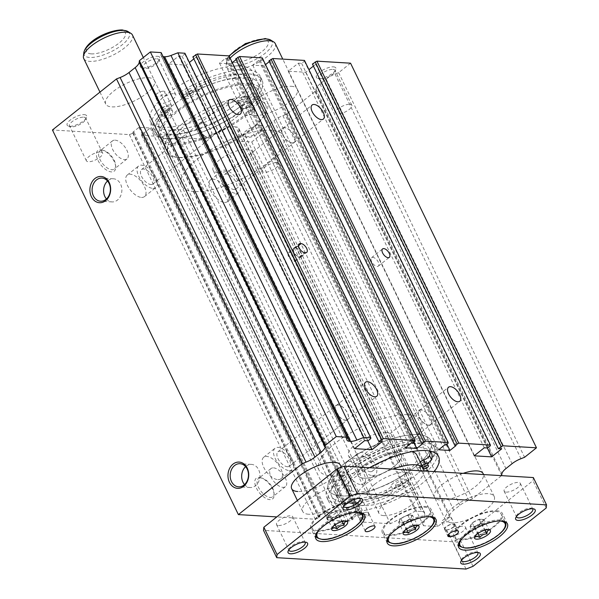 <?xml version="1.0" encoding="UTF-8"?>
<svg xmlns="http://www.w3.org/2000/svg" width="599" height="599" viewBox="0 0 599 599"><rect width="100%" height="100%" fill="white"/><g stroke="black" fill="none" stroke-linecap="round" stroke-linejoin="round"><path stroke-width="0.45" stroke-dasharray="3 2.25" d="M429.468 448.951A51.881 18.472 -25.8 0 0 417.855 443.552A51.881 18.472 -25.8 0 0 361.983 461.874A51.881 18.472 -25.8 0 0 336.039 494.108A51.881 18.472 -25.8 0 0 347.652 499.506A51.881 18.472 -25.8 0 0 385.891 490.416A6.14 2.186 -25.8 0 0 391.117 486.044A7.982 2.838 -25.8 0 1 395.991 481.311A7.982 2.838 -25.8 0 1 403.793 478.96A7.982 2.838 -25.8 0 1 404.303 479.02L408.106 480.75A60.185 21.429 -25.8 0 1 340.322 503.886A60.185 21.429 -25.8 0 1 326.852 497.619A60.185 21.429 -25.8 0 1 356.944 460.227A60.185 21.429 -25.8 0 1 421.763 438.97A60.185 21.429 -25.8 0 1 435.233 445.229A60.185 21.429 -25.8 0 1 426.009 466.494L427.933 470.47A60.185 21.429 -25.8 0 0 437.158 449.213A60.185 21.429 -25.8 0 0 423.688 442.953A60.185 21.429 -25.8 0 0 358.868 464.21A60.185 21.429 -25.8 0 0 328.784 501.603A60.185 21.429 -25.8 0 0 342.254 507.87A60.185 21.429 -25.8 0 0 410.03 484.733L406.227 483.004A7.982 2.838 -25.8 0 0 405.718 482.944A7.982 2.838 -25.8 0 0 397.916 485.295A7.982 2.838 -25.8 0 0 393.049 490.027A6.14 2.186 -25.8 0 1 387.823 494.4A51.881 18.472 -25.8 0 1 349.576 503.489A51.881 18.472 -25.8 0 1 337.971 498.091A51.881 18.472 -25.8 0 1 363.907 465.857A51.881 18.472 -25.8 0 1 419.779 447.535A51.881 18.472 -25.8 0 1 430.097 451.107A51.881 18.472 -25.8 0 0 429.468 448.951L431.392 452.934M402.61 485.422A3.384 1.205 -25.8 0 1 403.367 485.774A3.384 1.205 -25.8 0 1 401.674 487.871A3.384 1.205 -25.8 0 1 398.036 489.069A3.384 1.205 -25.8 0 1 397.279 488.717A3.384 1.205 -25.8 0 1 398.964 486.613A3.384 1.205 -25.8 0 1 402.61 485.422M400.686 481.439A3.384 1.205 -25.8 0 1 401.442 481.791A3.384 1.205 -25.8 0 1 399.75 483.895A3.384 1.205 -25.8 0 1 396.111 485.085A3.384 1.205 -25.8 0 1 395.347 484.733A3.384 1.205 -25.8 0 1 397.04 482.629A3.384 1.205 -25.8 0 1 400.686 481.439M423.583 468.995A3.384 1.205 -25.8 0 1 423.216 468.995A3.384 1.205 -25.8 0 1 422.46 468.643A3.384 1.205 -25.8 0 1 422.887 467.542M425.867 461.365A3.384 1.205 -25.8 0 1 426.623 461.717A3.384 1.205 -25.8 0 1 424.931 463.821A3.384 1.205 -25.8 0 1 421.292 465.011A3.384 1.205 -25.8 0 1 420.535 464.659A3.384 1.205 -25.8 0 1 422.22 462.563A3.384 1.205 -25.8 0 1 425.867 461.365M404.303 479.02L406.227 483.004M424.294 471.001L421.419 471.42A7.982 2.838 -25.8 0 1 418.319 470.642A7.982 2.838 -25.8 0 1 422.063 465.835M426.009 466.494L419.495 467.437A7.982 2.838 -25.8 0 1 416.395 466.666A7.982 2.838 -25.8 0 1 420.139 461.859M419.495 467.437L421.419 471.42M408.106 480.75L410.03 484.733M180.741 97.09L184.125 98.633A7.982 2.838 154.2 0 0 192.099 96.918A7.982 2.838 154.2 0 0 197.805 91.744A6.14 2.186 154.2 0 1 203.031 87.372A51.881 18.472 154.2 0 1 241.277 78.282A51.881 18.472 154.2 0 1 252.883 83.673A51.881 18.472 154.2 0 1 226.946 115.914A51.881 18.472 154.2 0 1 171.074 134.236A51.881 18.472 154.2 0 1 159.461 128.837A51.881 18.472 154.2 0 1 159.409 122.144A6.14 2.186 154.2 0 1 165.122 117.801A7.982 2.838 154.2 0 0 172.534 111.122A7.982 2.838 154.2 0 0 170.752 110.291A7.982 2.838 154.2 0 0 170.176 110.291L162.861 111.354A60.185 21.429 154.2 0 0 153.696 132.559A60.185 21.429 154.2 0 0 167.166 138.818A60.185 21.429 154.2 0 0 231.985 117.561A60.185 21.429 154.2 0 0 262.07 80.161A60.185 21.429 154.2 0 0 248.6 73.902A60.185 21.429 154.2 0 0 180.741 97.09L178.816 93.107L182.201 94.657A7.982 2.838 154.2 0 0 190.175 92.935A7.982 2.838 154.2 0 0 195.88 87.761A6.14 2.186 154.2 0 1 201.107 83.388A51.881 18.472 154.2 0 1 239.345 74.298A51.881 18.472 154.2 0 1 250.959 79.697A51.881 18.472 154.2 0 1 225.022 111.931A51.881 18.472 154.2 0 1 169.15 130.253A51.881 18.472 154.2 0 1 157.537 124.854A51.881 18.472 154.2 0 1 157.485 118.16A6.14 2.186 154.2 0 1 163.198 113.817A7.982 2.838 154.2 0 0 170.61 107.139A7.982 2.838 154.2 0 0 168.828 106.315A7.982 2.838 154.2 0 0 168.252 106.308L160.936 107.371A60.185 21.429 154.2 0 0 151.772 128.575A60.185 21.429 154.2 0 0 165.242 134.835A60.185 21.429 154.2 0 0 230.061 113.578A60.185 21.429 154.2 0 0 260.146 76.185A60.185 21.429 154.2 0 0 246.676 69.918A60.185 21.429 154.2 0 0 178.816 93.107M165.713 108.793A3.384 1.205 154.2 0 0 162.074 109.984A3.384 1.205 154.2 0 0 160.382 112.088A3.384 1.205 154.2 0 0 161.138 112.44A3.384 1.205 154.2 0 0 164.777 111.242A3.384 1.205 154.2 0 0 166.47 109.145A3.384 1.205 154.2 0 0 165.713 108.793M167.638 112.777A3.384 1.205 154.2 0 0 163.999 113.967A3.384 1.205 154.2 0 0 162.307 116.071A3.384 1.205 154.2 0 0 163.063 116.423A3.384 1.205 154.2 0 0 166.709 115.225A3.384 1.205 154.2 0 0 168.394 113.129A3.384 1.205 154.2 0 0 167.638 112.777M190.894 88.719A3.384 1.205 154.2 0 0 187.255 89.91A3.384 1.205 154.2 0 0 185.563 92.014A3.384 1.205 154.2 0 0 186.319 92.366A3.384 1.205 154.2 0 0 189.958 91.175A3.384 1.205 154.2 0 0 191.65 89.071A3.384 1.205 154.2 0 0 190.894 88.719M192.818 92.703A3.384 1.205 154.2 0 0 189.179 93.893A3.384 1.205 154.2 0 0 187.487 95.997A3.384 1.205 154.2 0 0 188.243 96.349A3.384 1.205 154.2 0 0 191.89 95.151A3.384 1.205 154.2 0 0 193.574 93.055A3.384 1.205 154.2 0 0 192.818 92.703M170.176 110.291L168.252 106.308M184.125 98.633L182.201 94.657M162.861 111.354L160.936 107.371M180.299 157.619A54.105 19.258 -25.8 0 1 168.192 151.996A54.105 19.258 -25.8 0 1 195.237 118.377A54.105 19.258 -25.8 0 1 253.504 99.269A54.105 19.258 -25.8 0 1 265.612 104.9A54.105 19.258 -25.8 0 1 238.559 138.519A54.105 19.258 -25.8 0 1 180.299 157.619M173.425 143.401A54.105 19.258 -25.8 0 1 161.318 137.77A54.105 19.258 -25.8 0 1 188.363 104.151A54.105 19.258 -25.8 0 1 246.623 85.051A54.105 19.258 -25.8 0 1 258.731 90.674A54.105 19.258 -25.8 0 1 231.686 124.293A54.105 19.258 -25.8 0 1 173.425 143.401M171.591 144.853A56.808 20.224 -25.8 0 1 158.885 138.946A56.808 20.224 -25.8 0 1 187.277 103.649A56.808 20.224 -25.8 0 1 248.458 83.59A56.808 20.224 -25.8 0 1 261.171 89.498A56.808 20.224 -25.8 0 1 232.771 124.794A56.808 20.224 -25.8 0 1 171.591 144.853M168.566 138.601A56.808 20.224 -25.8 0 1 155.852 132.686A56.808 20.224 -25.8 0 1 184.252 97.39A56.808 20.224 -25.8 0 1 245.433 77.331A56.808 20.224 -25.8 0 1 258.147 83.239A56.808 20.224 -25.8 0 1 229.746 118.535A56.808 20.224 -25.8 0 1 168.566 138.601M365.031 464.39A23.938 8.521 -25.8 0 1 386.849 453.533A23.938 8.521 -25.8 0 1 401.285 454.851A23.938 8.521 -25.8 0 1 394.427 466.157A23.938 8.521 -25.8 0 1 372.608 477.014A23.938 8.521 -25.8 0 1 358.172 475.688A23.938 8.521 -25.8 0 1 365.031 464.39M374.66 484.299A23.938 8.521 -25.8 0 1 396.478 473.442A23.938 8.521 -25.8 0 1 410.907 474.767A23.938 8.521 -25.8 0 1 404.055 486.066A23.938 8.521 -25.8 0 1 382.229 496.923A23.938 8.521 -25.8 0 1 367.801 495.605A23.938 8.521 -25.8 0 1 374.66 484.299M417.63 473.622A56.808 20.224 -25.8 0 1 365.854 499.386A56.808 20.224 -25.8 0 1 331.614 496.257A56.808 20.224 -25.8 0 1 347.877 469.436A56.808 20.224 -25.8 0 1 399.653 443.672A56.808 20.224 -25.8 0 1 433.901 446.809A56.808 20.224 -25.8 0 1 417.63 473.622M414.605 467.37A56.808 20.224 -25.8 0 1 362.829 493.134A56.808 20.224 -25.8 0 1 328.581 489.997A56.808 20.224 -25.8 0 1 344.852 463.177A56.808 20.224 -25.8 0 1 396.628 437.412A56.808 20.224 -25.8 0 1 430.876 440.55A56.808 20.224 -25.8 0 1 414.605 467.37M423.95 470.979A37.872 13.485 -25.8 0 1 412.606 486.583A37.872 13.485 -25.8 0 1 378.089 503.759A37.872 13.485 -25.8 0 1 355.259 501.67A37.872 13.485 -25.8 0 1 366.109 483.79A37.872 13.485 -25.8 0 1 392.742 469.107M416.852 455.045A37.872 13.485 -25.8 0 1 406.002 472.925A37.872 13.485 -25.8 0 1 371.485 490.102A37.872 13.485 -25.8 0 1 348.655 488.013A37.872 13.485 -25.8 0 1 359.505 470.133A37.872 13.485 -25.8 0 1 411.94 451.639M395.924 452.365A23.938 8.521 -25.8 0 1 401.285 454.851A23.938 8.521 -25.8 0 1 389.313 469.728A23.938 8.521 -25.8 0 1 363.533 478.182A23.938 8.521 -25.8 0 1 358.172 475.688A23.938 8.521 -25.8 0 1 370.145 460.818A23.938 8.521 -25.8 0 1 395.924 452.365M386.295 432.448A23.938 8.521 -25.8 0 1 391.656 434.941A23.938 8.521 -25.8 0 1 379.684 449.812A23.938 8.521 -25.8 0 1 353.904 458.265A23.938 8.521 -25.8 0 1 348.551 455.779A23.938 8.521 -25.8 0 1 360.516 440.901A23.938 8.521 -25.8 0 1 386.295 432.448M289.257 470.589A13.799 6.918 51.4 0 0 292.245 469.766A13.799 6.918 51.4 0 0 290.74 457.037A13.799 6.918 51.4 0 0 278.033 447.371A13.799 6.918 51.4 0 0 275.046 448.194A13.799 6.918 51.4 0 0 276.543 460.923A13.799 6.918 51.4 0 0 289.257 470.589M277.906 479.634A13.799 6.918 51.4 0 0 280.894 478.811A13.799 6.918 51.4 0 0 279.396 466.082A13.799 6.918 51.4 0 0 266.69 456.416A13.799 6.918 51.4 0 0 263.695 457.239A13.799 6.918 51.4 0 0 265.2 469.968A13.799 6.918 51.4 0 0 277.906 479.634M345.578 420.333A9.195 4.612 51.4 0 0 347.57 419.787A9.195 4.612 51.4 0 0 346.574 411.296A9.195 4.612 51.4 0 0 338.098 404.857A9.195 4.612 51.4 0 0 336.106 405.403A9.195 4.612 51.4 0 0 337.102 413.887A9.195 4.612 51.4 0 0 345.578 420.333M287.385 466.718A9.195 4.612 51.4 0 0 289.377 466.172A9.195 4.612 51.4 0 0 288.374 457.681A9.195 4.612 51.4 0 0 279.905 451.242A9.195 4.612 51.4 0 0 277.914 451.788A9.195 4.612 51.4 0 0 278.909 460.279A9.195 4.612 51.4 0 0 287.385 466.718M345.496 420.154A8.992 4.507 51.4 0 0 347.442 419.622A8.992 4.507 51.4 0 0 346.462 411.326A8.992 4.507 51.4 0 0 338.18 405.029A8.992 4.507 51.4 0 0 336.234 405.56A8.992 4.507 51.4 0 0 337.215 413.864A8.992 4.507 51.4 0 0 345.496 420.154M152.835 188.386A13.799 6.918 51.4 0 0 155.822 187.562A13.799 6.918 51.4 0 0 154.317 174.833A13.799 6.918 51.4 0 0 141.611 165.167A13.799 6.918 51.4 0 0 138.624 165.99A13.799 6.918 51.4 0 0 140.121 178.719A13.799 6.918 51.4 0 0 152.835 188.386M141.484 197.43A13.799 6.918 51.4 0 0 144.471 196.607A13.799 6.918 51.4 0 0 142.974 183.878A13.799 6.918 51.4 0 0 130.26 174.212A13.799 6.918 51.4 0 0 127.273 175.035A13.799 6.918 51.4 0 0 128.778 187.764A13.799 6.918 51.4 0 0 141.484 197.43M209.156 138.129A9.195 4.612 51.4 0 0 211.148 137.583A9.195 4.612 51.4 0 0 210.152 129.092A9.195 4.612 51.4 0 0 201.676 122.653A9.195 4.612 51.4 0 0 199.684 123.199A9.195 4.612 51.4 0 0 200.68 131.683A9.195 4.612 51.4 0 0 209.156 138.129M150.963 184.514A9.195 4.612 51.4 0 0 152.955 183.968A9.195 4.612 51.4 0 0 151.951 175.477A9.195 4.612 51.4 0 0 143.483 169.038A9.195 4.612 51.4 0 0 141.491 169.584A9.195 4.612 51.4 0 0 142.487 178.075A9.195 4.612 51.4 0 0 150.963 184.514M209.073 137.95A8.992 4.507 51.4 0 0 211.02 137.418A8.992 4.507 51.4 0 0 210.039 129.122A8.992 4.507 51.4 0 0 201.758 122.825A8.992 4.507 51.4 0 0 199.811 123.357A8.992 4.507 51.4 0 0 200.792 131.66A8.992 4.507 51.4 0 0 209.073 137.95M235.864 193.372A13.799 6.918 51.4 0 0 238.859 192.556A13.799 6.918 51.4 0 0 237.354 179.82A13.799 6.918 51.4 0 0 224.647 170.161A13.799 6.918 51.4 0 0 221.66 170.977A13.799 6.918 51.4 0 0 223.157 183.713A13.799 6.918 51.4 0 0 235.864 193.372M224.52 202.417A13.799 6.918 51.4 0 0 227.508 201.601A13.799 6.918 51.4 0 0 226.01 188.865A13.799 6.918 51.4 0 0 213.296 179.206A13.799 6.918 51.4 0 0 210.309 180.022A13.799 6.918 51.4 0 0 211.814 192.758A13.799 6.918 51.4 0 0 224.52 202.417M292.192 143.116A9.195 4.612 51.4 0 0 294.184 142.569A9.195 4.612 51.4 0 0 293.181 134.079A9.195 4.612 51.4 0 0 284.712 127.639A9.195 4.612 51.4 0 0 282.721 128.186A9.195 4.612 51.4 0 0 283.716 136.677A9.195 4.612 51.4 0 0 292.192 143.116M233.999 189.501A9.195 4.612 51.4 0 0 235.991 188.955A9.195 4.612 51.4 0 0 234.988 180.471A9.195 4.612 51.4 0 0 226.512 174.024A9.195 4.612 51.4 0 0 224.52 174.571A9.195 4.612 51.4 0 0 225.524 183.062A9.195 4.612 51.4 0 0 233.999 189.501M292.11 142.944A8.992 4.507 51.4 0 0 294.057 142.405A8.992 4.507 51.4 0 0 293.076 134.109A8.992 4.507 51.4 0 0 284.795 127.812A8.992 4.507 51.4 0 0 282.848 128.351A8.992 4.507 51.4 0 0 283.821 136.647A8.992 4.507 51.4 0 0 292.11 142.944M372.286 475.576A13.799 6.918 51.4 0 0 375.281 474.76A13.799 6.918 51.4 0 0 373.776 462.024A13.799 6.918 51.4 0 0 361.07 452.365A13.799 6.918 51.4 0 0 358.082 453.181A13.799 6.918 51.4 0 0 359.58 465.917A13.799 6.918 51.4 0 0 372.286 475.576M360.942 484.621A13.799 6.918 51.4 0 0 363.93 483.805A13.799 6.918 51.4 0 0 362.432 471.069A13.799 6.918 51.4 0 0 349.719 461.41A13.799 6.918 51.4 0 0 346.731 462.226A13.799 6.918 51.4 0 0 348.236 474.962A13.799 6.918 51.4 0 0 360.942 484.621M428.614 425.32A9.195 4.612 51.4 0 0 430.606 424.773A9.195 4.612 51.4 0 0 429.603 416.283A9.195 4.612 51.4 0 0 421.134 409.843A9.195 4.612 51.4 0 0 419.143 410.39A9.195 4.612 51.4 0 0 420.139 418.881A9.195 4.612 51.4 0 0 428.614 425.32M370.422 471.705A9.195 4.612 51.4 0 0 372.413 471.158A9.195 4.612 51.4 0 0 371.41 462.675A9.195 4.612 51.4 0 0 362.942 456.228A9.195 4.612 51.4 0 0 360.942 456.775A9.195 4.612 51.4 0 0 361.946 465.266A9.195 4.612 51.4 0 0 370.422 471.705M428.532 425.148A8.992 4.507 51.4 0 0 430.479 424.609A8.992 4.507 51.4 0 0 429.498 416.312A8.992 4.507 51.4 0 0 421.217 410.016A8.992 4.507 51.4 0 0 419.27 410.555A8.992 4.507 51.4 0 0 420.251 418.851A8.992 4.507 51.4 0 0 428.532 425.148M239.929 65.95A56.808 20.224 -25.8 0 1 252.643 71.858A56.808 20.224 -25.8 0 1 224.243 107.161A56.808 20.224 -25.8 0 1 163.07 127.22A56.808 20.224 -25.8 0 1 150.356 121.312A56.808 20.224 -25.8 0 1 178.757 86.009A56.808 20.224 -25.8 0 1 239.929 65.95M408.533 414.725A56.808 20.224 -25.8 0 1 421.247 420.633A56.808 20.224 -25.8 0 1 392.847 455.929A56.808 20.224 -25.8 0 1 331.674 475.988A56.808 20.224 -25.8 0 1 318.96 470.08A56.808 20.224 -25.8 0 1 347.36 434.784A56.808 20.224 -25.8 0 1 408.533 414.725M148.387 77.705A27.052 9.629 -25.8 0 1 154.445 80.521A27.052 9.629 -25.8 0 1 140.922 97.33A27.052 9.629 -25.8 0 1 111.788 106.884A27.052 9.629 -25.8 0 1 105.731 104.069A27.052 9.629 -25.8 0 1 119.261 87.259A27.052 9.629 -25.8 0 1 148.387 77.705M154.445 80.521L340.374 465.138A27.052 9.629 -25.8 0 1 326.852 481.948A27.052 9.629 -25.8 0 1 297.718 491.502M291.211 86.286A27.052 9.629 -25.8 0 1 297.261 89.101A27.052 9.629 -25.8 0 1 283.739 105.911A27.052 9.629 -25.8 0 1 254.605 115.465A27.052 9.629 -25.8 0 1 248.555 112.649A27.052 9.629 -25.8 0 1 262.077 95.84A27.052 9.629 -25.8 0 1 291.211 86.286M297.261 89.101L483.191 473.719A27.052 9.629 -25.8 0 1 469.668 490.529A27.052 9.629 -25.8 0 1 440.542 500.083A27.052 9.629 -25.8 0 1 434.485 497.267A27.052 9.629 -25.8 0 1 463.169 473.337M156.908 58.814A8.992 3.197 -25.8 0 1 158.922 59.75A8.992 3.197 -25.8 0 1 158.84 61.143A8.992 3.197 -25.8 0 1 152.925 66.19A8.992 3.197 -25.8 0 1 144.741 68.511A8.992 3.197 -25.8 0 1 143.872 68.376A8.992 3.197 -25.8 0 1 142.734 67.575A8.992 3.197 -25.8 0 1 147.227 61.989A8.992 3.197 -25.8 0 1 156.908 58.814M173.77 93.691A8.992 3.197 -25.8 0 1 175.777 94.62A8.992 3.197 -25.8 0 1 171.284 100.205A8.992 3.197 -25.8 0 1 161.603 103.38A8.992 3.197 -25.8 0 1 159.589 102.451A8.992 3.197 -25.8 0 1 164.089 96.866A8.992 3.197 -25.8 0 1 173.77 93.691M157.402 56.284A10.819 3.849 -25.8 0 1 159.731 59.091A10.819 3.849 -25.8 0 1 152.603 65.164A10.819 3.849 -25.8 0 1 142.764 67.957A10.819 3.849 -25.8 0 1 141.716 67.799A10.819 3.849 -25.8 0 1 144.104 61.21A10.819 3.849 -25.8 0 1 157.402 56.284M259.741 127.737A8.992 3.197 -25.8 0 1 261.756 128.673A8.992 3.197 -25.8 0 1 261.673 130.065A8.992 3.197 -25.8 0 1 255.758 135.112A8.992 3.197 -25.8 0 1 247.574 137.433A8.992 3.197 -25.8 0 1 246.706 137.306A8.992 3.197 -25.8 0 1 245.568 136.497A8.992 3.197 -25.8 0 1 250.06 130.911A8.992 3.197 -25.8 0 1 259.741 127.737M276.603 162.614A8.992 3.197 -25.8 0 1 278.61 163.549A8.992 3.197 -25.8 0 1 274.117 169.135A8.992 3.197 -25.8 0 1 264.436 172.31A8.992 3.197 -25.8 0 1 262.422 171.374A8.992 3.197 -25.8 0 1 266.922 165.788A8.992 3.197 -25.8 0 1 276.603 162.614M260.236 125.213A10.819 3.849 -25.8 0 1 262.564 128.014A10.819 3.849 -25.8 0 1 255.444 134.094A10.819 3.849 -25.8 0 1 245.597 136.886A10.819 3.849 -25.8 0 1 244.549 136.722A10.819 3.849 -25.8 0 1 246.938 130.14A10.819 3.849 -25.8 0 1 260.236 125.213M332.939 69.387A8.992 3.197 -25.8 0 1 334.953 70.323A8.992 3.197 -25.8 0 1 334.878 71.715A8.992 3.197 -25.8 0 1 328.956 76.762A8.992 3.197 -25.8 0 1 320.779 79.083A8.992 3.197 -25.8 0 1 319.911 78.956A8.992 3.197 -25.8 0 1 318.765 78.147A8.992 3.197 -25.8 0 1 323.258 72.561A8.992 3.197 -25.8 0 1 332.939 69.387M349.801 104.263A8.992 3.197 -25.8 0 1 351.815 105.199A8.992 3.197 -25.8 0 1 347.323 110.785A8.992 3.197 -25.8 0 1 337.634 113.96A8.992 3.197 -25.8 0 1 335.627 113.024A8.992 3.197 -25.8 0 1 340.12 107.438A8.992 3.197 -25.8 0 1 349.801 104.263M333.433 66.863A10.819 3.849 -25.8 0 1 335.762 69.664A10.819 3.849 -25.8 0 1 328.641 75.744A10.819 3.849 -25.8 0 1 318.795 78.536A10.819 3.849 -25.8 0 1 317.747 78.372A10.819 3.849 -25.8 0 1 320.143 71.79A10.819 3.849 -25.8 0 1 333.433 66.863M83.71 117.164A8.992 3.197 -25.8 0 1 85.717 118.1A8.992 3.197 -25.8 0 1 85.642 119.493A8.992 3.197 -25.8 0 1 79.719 124.54A8.992 3.197 -25.8 0 1 71.543 126.861A8.992 3.197 -25.8 0 1 70.675 126.726A8.992 3.197 -25.8 0 1 69.529 125.925A8.992 3.197 -25.8 0 1 74.029 120.339A8.992 3.197 -25.8 0 1 83.71 117.164M100.565 152.034A8.992 3.197 -25.8 0 1 102.579 152.97A8.992 3.197 -25.8 0 1 98.086 158.555A8.992 3.197 -25.8 0 1 88.405 161.73A8.992 3.197 -25.8 0 1 86.391 160.802A8.992 3.197 -25.8 0 1 90.883 155.208A8.992 3.197 -25.8 0 1 100.565 152.034M84.204 114.634A10.819 3.849 -25.8 0 1 86.526 117.441A10.819 3.849 -25.8 0 1 79.405 123.514A10.819 3.849 -25.8 0 1 69.559 126.307A10.819 3.849 -25.8 0 1 68.511 126.149A10.819 3.849 -25.8 0 1 70.907 119.56A10.819 3.849 -25.8 0 1 84.204 114.634M163.639 91.175A5.413 1.924 -25.8 0 1 164.852 91.737A5.413 1.924 -25.8 0 1 162.149 95.099A5.413 1.924 -25.8 0 1 156.324 97.008A5.413 1.924 -25.8 0 1 155.111 96.446A5.413 1.924 -25.8 0 1 157.814 93.085A5.413 1.924 -25.8 0 1 163.639 91.175M170.243 104.825A5.413 1.924 -25.8 0 1 171.456 105.394A5.413 1.924 -25.8 0 1 168.746 108.756A5.413 1.924 -25.8 0 1 162.921 110.665A5.413 1.924 -25.8 0 1 161.708 110.104A5.413 1.924 -25.8 0 1 164.418 106.742A5.413 1.924 -25.8 0 1 170.243 104.825M249.978 102.991A5.413 1.924 -25.8 0 1 251.191 103.552A5.413 1.924 -25.8 0 1 248.48 106.914A5.413 1.924 -25.8 0 1 242.655 108.823A5.413 1.924 -25.8 0 1 241.449 108.262A5.413 1.924 -25.8 0 1 244.152 104.9A5.413 1.924 -25.8 0 1 249.978 102.991L250.389 103.013A5.413 1.924 -25.8 0 1 251.602 103.575A5.413 1.924 -25.8 0 1 248.899 106.936A5.413 1.924 -25.8 0 1 243.074 108.846L242.243 108.801A5.413 1.924 -25.8 0 1 241.03 108.239A5.413 1.924 -25.8 0 1 243.733 104.877A5.413 1.924 -25.8 0 1 249.558 102.968L249.978 102.991M253.28 109.819A5.413 1.924 -25.8 0 1 254.485 110.381A5.413 1.924 -25.8 0 1 251.782 113.743A5.413 1.924 -25.8 0 1 245.957 115.652A5.413 1.924 -25.8 0 1 244.744 115.09A5.413 1.924 -25.8 0 1 247.454 111.728A5.413 1.924 -25.8 0 1 253.28 109.819M377.16 266.443A5.413 2.71 51.4 0 0 378.336 266.121A5.413 2.71 51.4 0 0 377.744 261.127A5.413 2.71 51.4 0 0 372.765 257.338A5.413 2.71 51.4 0 0 371.59 257.66A5.413 2.71 51.4 0 0 372.181 262.654A5.413 2.71 51.4 0 0 377.16 266.443M299.62 257.076A5.413 2.71 51.4 0 0 300.788 256.761A5.413 2.71 51.4 0 0 300.204 251.767A5.413 2.71 51.4 0 0 295.217 247.979A5.413 2.71 51.4 0 0 294.042 248.293A5.413 2.71 51.4 0 0 294.633 253.287A5.413 2.71 51.4 0 0 299.62 257.076L300.032 257.106A5.413 2.71 51.4 0 0 301.207 256.784A5.413 2.71 51.4 0 0 300.616 251.79A5.413 2.71 51.4 0 0 295.629 248.001L294.805 247.949A5.413 2.71 51.4 0 0 293.63 248.271A5.413 2.71 51.4 0 0 294.221 253.265A5.413 2.71 51.4 0 0 299.201 257.053L299.62 257.076M294.124 261.456A5.413 2.71 51.4 0 0 295.3 261.134A5.413 2.71 51.4 0 0 294.708 256.14A5.413 2.71 51.4 0 0 289.729 252.351A5.413 2.71 51.4 0 0 288.553 252.673A5.413 2.71 51.4 0 0 289.145 257.667A5.413 2.71 51.4 0 0 294.124 261.456M244.519 484.598A11.583 9.135 -86.6 0 0 250.112 487.526A11.583 9.135 -86.6 0 0 258.588 481.753A11.583 9.135 -86.6 0 0 258.641 469.713A11.583 9.135 -86.6 0 0 251.498 464.397A11.583 9.135 -86.6 0 0 245.597 466.636M106.45 198.98A11.583 9.135 -86.6 0 0 112.035 201.908A11.583 9.135 -86.6 0 0 120.519 196.135A11.583 9.135 -86.6 0 0 120.571 184.095A11.583 9.135 -86.6 0 0 113.428 178.779A11.583 9.135 -86.6 0 0 107.528 181.018M260.835 477.95A11.583 5.81 -128.6 0 1 262.295 478.219A11.583 5.81 -128.6 0 1 274.065 492.984A11.583 5.81 -128.6 0 1 272.77 496.758A11.583 5.81 -128.6 0 1 270.254 497.447A11.583 5.81 -128.6 0 1 259.584 489.338A11.583 5.81 -128.6 0 1 258.326 478.638A11.583 5.81 -128.6 0 1 260.835 477.95M273.496 467.856A11.583 5.81 -128.6 0 1 284.166 475.973A11.583 5.81 -128.6 0 1 285.431 486.665A11.583 5.81 -128.6 0 1 282.915 487.354A11.583 5.81 -128.6 0 1 272.246 479.245A11.583 5.81 -128.6 0 1 270.988 468.545A11.583 5.81 -128.6 0 1 273.496 467.856M259.127 477.478A13.156 6.596 -128.6 0 1 260.79 477.777A13.156 6.596 -128.6 0 1 274.155 494.549A13.156 6.596 -128.6 0 1 269.835 499.618A13.156 6.596 -128.6 0 1 256.402 488.065A13.156 6.596 -128.6 0 1 259.127 477.478M102.407 150.229A11.583 5.81 -128.6 0 1 103.867 150.499A11.583 5.81 -128.6 0 1 115.637 165.264A11.583 5.81 -128.6 0 1 114.342 169.038A11.583 5.81 -128.6 0 1 111.833 169.727A11.583 5.81 -128.6 0 1 101.156 161.61A11.583 5.81 -128.6 0 1 99.898 150.918A11.583 5.81 -128.6 0 1 102.407 150.229M115.068 140.136A11.583 5.81 -128.6 0 1 125.745 148.252A11.583 5.81 -128.6 0 1 127.003 158.945A11.583 5.81 -128.6 0 1 124.495 159.633A11.583 5.81 -128.6 0 1 113.817 151.517A11.583 5.81 -128.6 0 1 112.56 140.825A11.583 5.81 -128.6 0 1 115.068 140.136M100.707 149.757A13.156 6.596 -128.6 0 1 102.362 150.057A13.156 6.596 -128.6 0 1 115.727 166.829A13.156 6.596 -128.6 0 1 111.407 171.898A13.156 6.596 -128.6 0 1 97.974 160.345A13.156 6.596 -128.6 0 1 100.707 149.757M341.295 495.905A56.808 20.224 154.2 0 0 402.476 475.846A56.808 20.224 154.2 0 0 430.876 440.55A56.808 20.224 154.2 0 0 418.162 434.634A56.808 20.224 154.2 0 0 356.982 454.701A56.808 20.224 154.2 0 0 328.581 489.997A56.808 20.224 154.2 0 0 341.295 495.905M434.215 471.6A56.808 20.224 -25.8 0 1 349 511.838A56.808 20.224 -25.8 0 1 336.286 505.923A56.808 20.224 -25.8 0 1 369.605 467.714M238.941 101.972A5.413 1.924 -25.8 0 1 237.728 101.411A5.413 1.924 -25.8 0 1 240.431 98.049A5.413 1.924 -25.8 0 1 246.264 96.14L247.095 96.184A5.413 1.924 -25.8 0 1 248.3 96.753A5.413 1.924 -25.8 0 1 245.597 100.108A5.413 1.924 -25.8 0 1 239.772 102.025L238.941 101.972L242.243 108.801M350.55 63.187L338.66 72.666L335.043 74.074A13.522 4.814 -25.8 0 0 326.141 79.083L319.993 83.987A13.522 4.814 -25.8 0 0 315.958 89.288L315.778 90.898L286.502 114.244L282.885 115.652A13.522 4.814 -25.8 0 0 273.983 120.661L267.835 125.558A13.522 4.814 -25.8 0 0 263.8 130.859L263.627 132.476L251.73 141.956L237.616 141.109L238.889 129.369A13.522 4.814 -25.8 0 0 238.724 128.283A13.522 4.814 -25.8 0 0 235.699 126.876L421.629 511.494L415.429 511.119L390.331 523.728L360.74 521.954L360.905 520.396L362.096 519.445L363.293 519.52L369.426 514.631L358.127 513.949L352.002 518.839L353.208 518.914L352.025 519.857L348.528 521.22L327.503 519.954L327.675 518.397L328.866 517.446L330.079 517.521L336.211 512.639L324.913 511.958L318.788 516.847L319.978 516.915L318.788 517.865L315.299 519.221L276.82 516.915M421.629 511.494A13.522 4.814 -25.8 0 1 424.654 512.901A13.522 4.814 -25.8 0 1 424.818 513.979L423.545 525.727L437.659 526.573L449.557 517.094L449.729 515.477A13.522 4.814 -25.8 0 1 453.772 510.176L459.912 505.279A13.522 4.814 -25.8 0 1 468.815 500.262L472.431 498.862L501.55 475.643M262.25 57.878L262.167 58.657L260.063 60.334L258.85 60.267L252.718 65.149L264.009 65.83L265.514 64.632M269.303 61.615L270.142 60.941L268.951 60.873M304.464 60.417L304.382 61.195L301.634 63.382L298.317 63.187L288.254 71.206L305.685 72.254L308.934 69.664M313.427 66.085L315.755 64.235L312.431 64.033M235.699 126.876L229.499 126.501L204.401 139.118L174.803 137.336L174.975 135.778L176.166 134.827L177.364 134.902L183.489 130.013L172.198 129.339L166.065 134.221L167.278 134.296L166.088 135.247L162.599 136.602L141.574 135.337L141.746 133.779L142.936 132.836L144.149 132.903L150.274 128.021L138.983 127.34L132.851 132.229L134.049 132.297L132.858 133.248L129.369 134.603L52.442 129.983M161.146 52.592L160.899 54.876L346.828 439.486M163.093 56.62A10.819 3.849 -25.8 0 1 161.041 55.527A10.819 3.849 -25.8 0 1 160.899 54.876M184.896 53.236L184.814 54.015L182.066 56.201L178.742 55.999L168.678 64.026L186.117 65.074L189.366 62.483M193.851 58.904L196.18 57.047L192.863 56.845M270.718 40.088A25.098 8.933 -25.8 0 1 261.8 55.744A25.098 8.933 -25.8 0 1 232.547 66.047A25.098 8.933 -25.8 0 1 226.632 61.398L228.998 55.879L228.938 56.665L226.834 58.343L225.636 58.268L219.504 63.157L230.802 63.831L232.292 62.648M236.081 59.623L236.927 58.949L235.714 58.874M236.927 58.949L422.857 443.567M230.802 63.831L413.707 442.204M219.504 63.157L405.433 447.775M225.636 58.268L411.565 442.886M226.834 58.343L412.763 442.961M228.938 56.665L414.867 441.283M196.18 57.047L382.117 441.665M186.117 65.074L367.756 440.804M168.678 64.026L354.608 448.644M178.742 55.999L364.679 440.617M182.066 56.201L367.996 440.819M184.814 54.015L370.744 438.633M129.369 134.603L315.299 519.221M132.858 133.248L318.788 517.865M134.049 132.297L319.978 516.915M132.851 132.229L318.788 516.847M138.983 127.34L324.913 511.958M150.274 128.021L336.211 512.639M144.149 132.903L330.079 517.521M142.936 132.836L328.866 517.446M141.746 133.779L327.675 518.397M141.574 135.337L327.503 519.954M162.599 136.602L348.528 521.22M166.088 135.247L352.025 519.857M167.278 134.296L353.208 518.914M166.065 134.221L352.002 518.839M172.198 129.339L358.127 513.949M183.489 130.013L369.426 514.631M177.364 134.902L363.293 519.52M176.166 134.827L362.096 519.445M174.975 135.778L360.905 520.396M174.803 137.336L360.74 521.954M204.401 139.118L390.331 523.728M229.499 126.501L415.429 511.119M237.616 141.109L423.545 525.727M251.73 141.956L437.659 526.573M263.627 132.476L449.557 517.094M286.502 114.244L472.431 498.862M315.778 90.898L501.715 475.516M338.66 72.666L524.589 457.284M315.755 64.235L501.685 448.846M305.685 72.254L487.324 447.985M288.254 71.206L474.183 455.824M298.317 63.187L484.247 447.805M301.634 63.382L487.571 448M304.382 61.195L490.311 445.813M270.142 60.941L456.071 445.559M264.009 65.83L446.929 444.211M252.718 65.149L438.648 449.767M258.85 60.267L444.78 444.885M260.063 60.334L445.993 444.952M262.167 58.657L448.097 443.275M359.767 498.353A8.992 3.197 154.2 0 0 358.936 497.949A8.992 3.197 154.2 0 0 358.067 497.814A8.992 3.197 154.2 0 0 349.883 500.135A8.992 3.197 154.2 0 0 343.968 505.182A8.992 3.197 154.2 0 0 343.774 506.088M333.441 481.738A8.992 3.197 154.2 0 0 343.122 478.564A8.992 3.197 154.2 0 0 347.622 472.978A8.992 3.197 154.2 0 0 345.608 472.042A8.992 3.197 154.2 0 0 335.927 475.217A8.992 3.197 154.2 0 0 331.434 480.802A8.992 3.197 154.2 0 0 333.441 481.738M477.583 552.495A8.992 3.197 154.2 0 0 476.752 552.083A8.992 3.197 154.2 0 0 475.876 551.949A8.992 3.197 154.2 0 0 467.699 554.27A8.992 3.197 154.2 0 0 461.784 559.324A8.992 3.197 154.2 0 0 461.582 560.23M451.257 535.88A8.992 3.197 154.2 0 0 460.938 532.706A8.992 3.197 154.2 0 0 465.43 527.12A8.992 3.197 154.2 0 0 463.416 526.184A8.992 3.197 154.2 0 0 453.735 529.359A8.992 3.197 154.2 0 0 449.243 534.944A8.992 3.197 154.2 0 0 451.257 535.88M532.481 508.731A8.992 3.197 154.2 0 0 531.65 508.319A8.992 3.197 154.2 0 0 530.781 508.192A8.992 3.197 154.2 0 0 522.598 510.513A8.992 3.197 154.2 0 0 516.682 515.559A8.992 3.197 154.2 0 0 516.488 516.465M506.155 492.116A8.992 3.197 154.2 0 0 515.836 488.941A8.992 3.197 154.2 0 0 520.329 483.356A8.992 3.197 154.2 0 0 518.322 482.42A8.992 3.197 154.2 0 0 508.641 485.594A8.992 3.197 154.2 0 0 504.141 491.18A8.992 3.197 154.2 0 0 506.155 492.116M304.869 542.117A8.992 3.197 154.2 0 0 304.037 541.706A8.992 3.197 154.2 0 0 303.161 541.578A8.992 3.197 154.2 0 0 294.985 543.899A8.992 3.197 154.2 0 0 289.07 548.946A8.992 3.197 154.2 0 0 288.868 549.852M278.542 525.503A8.992 3.197 154.2 0 0 288.224 522.328A8.992 3.197 154.2 0 0 292.716 516.742A8.992 3.197 154.2 0 0 290.71 515.806A8.992 3.197 154.2 0 0 281.028 518.981A8.992 3.197 154.2 0 0 276.528 524.567A8.992 3.197 154.2 0 0 278.542 525.503M367.172 512.205A5.413 1.924 -25.8 0 1 368.385 512.766A5.413 1.924 -25.8 0 1 365.682 516.128A5.413 1.924 -25.8 0 1 359.857 518.038A5.413 1.924 -25.8 0 1 358.644 517.476A5.413 1.924 -25.8 0 1 361.347 514.114A5.413 1.924 -25.8 0 1 367.172 512.205M446.188 529.853A5.413 1.924 154.2 0 0 452.02 527.944A5.413 1.924 154.2 0 0 454.723 524.582A5.413 1.924 154.2 0 0 453.51 524.02A5.413 1.924 154.2 0 0 447.685 525.929A5.413 1.924 154.2 0 0 444.982 529.291A5.413 1.924 154.2 0 0 446.188 529.853L445.776 529.83A5.413 1.924 -25.8 0 1 444.563 529.269A5.413 1.924 -25.8 0 1 447.266 525.907A5.413 1.924 -25.8 0 1 453.099 523.998L453.922 524.043A5.413 1.924 -25.8 0 1 455.135 524.604A5.413 1.924 -25.8 0 1 452.432 527.966A5.413 1.924 -25.8 0 1 446.607 529.883L446.188 529.853M450.208 517.192A5.413 1.924 -25.8 0 1 451.421 517.753A5.413 1.924 -25.8 0 1 448.718 521.115A5.413 1.924 -25.8 0 1 442.893 523.024A5.413 1.924 -25.8 0 1 441.68 522.463A5.413 1.924 -25.8 0 1 444.383 519.101A5.413 1.924 -25.8 0 1 450.208 517.192M496.391 510.73A27.052 9.629 -25.8 0 1 502.449 513.545A27.052 9.629 -25.8 0 1 488.926 530.355A27.052 9.629 -25.8 0 1 459.792 539.909A27.052 9.629 -25.8 0 1 453.743 537.093A27.052 9.629 -25.8 0 1 467.265 520.284A27.052 9.629 -25.8 0 1 496.391 510.73M460.706 539.175A25.697 9.15 -25.8 0 1 454.955 536.502A25.697 9.15 -25.8 0 1 467.804 520.538A25.697 9.15 -25.8 0 1 495.478 511.464A25.697 9.15 -25.8 0 1 501.228 514.137A25.697 9.15 -25.8 0 1 488.38 530.1A25.697 9.15 -25.8 0 1 460.706 539.175M353.575 502.149A27.052 9.629 -25.8 0 1 359.625 504.964A27.052 9.629 -25.8 0 1 346.102 521.774A27.052 9.629 -25.8 0 1 316.976 531.328A27.052 9.629 -25.8 0 1 310.918 528.513A27.052 9.629 -25.8 0 1 324.441 511.703A27.052 9.629 -25.8 0 1 353.575 502.149M317.889 530.594A25.697 9.15 -25.8 0 1 312.139 527.921A25.697 9.15 -25.8 0 1 324.98 511.958A25.697 9.15 -25.8 0 1 352.661 502.883A25.697 9.15 -25.8 0 1 358.412 505.556A25.697 9.15 -25.8 0 1 345.563 521.519A25.697 9.15 -25.8 0 1 317.889 530.594M424.983 506.44A27.052 9.629 -25.8 0 1 431.04 509.255A27.052 9.629 -25.8 0 1 417.51 526.064A27.052 9.629 -25.8 0 1 388.384 535.618A27.052 9.629 -25.8 0 1 382.327 532.803A27.052 9.629 -25.8 0 1 395.849 515.994A27.052 9.629 -25.8 0 1 424.983 506.44M389.298 534.885A25.697 9.15 -25.8 0 1 383.547 532.212A25.697 9.15 -25.8 0 1 396.396 516.248A25.697 9.15 -25.8 0 1 424.07 507.173A25.697 9.15 -25.8 0 1 429.82 509.846A25.697 9.15 -25.8 0 1 416.971 525.81A25.697 9.15 -25.8 0 1 389.298 534.885M488.26 529.673L486.246 529.067L484.269 529.808C481.416 529.816 479.088 530.984 477.298 533.305L475.628 534.645L475.277 535.88M481.499 519.251A6.761 2.411 -25.8 0 1 483.011 519.954A6.761 2.411 -25.8 0 1 479.627 524.155A6.761 2.411 -25.8 0 1 472.349 526.543A6.761 2.411 -25.8 0 1 470.836 525.84A6.761 2.411 -25.8 0 1 474.213 521.639A6.761 2.411 -25.8 0 1 481.499 519.251M470.02 526.543L472.199 522.755L479.17 519.251L481.566 519.4A6.761 2.411 -25.8 0 1 483.079 520.097A6.761 2.411 -25.8 0 1 482.876 521.437A6.761 2.411 -25.8 0 1 478.301 525.083A6.761 2.411 -25.8 0 1 472.416 526.693L470.02 526.543L475.119 537.101M345.436 521.093L343.422 520.486L341.452 521.227C338.592 521.235 336.271 522.403 334.482 524.724L332.804 526.064L332.452 527.3M416.852 525.383L414.83 524.776L412.861 525.518C410.001 525.525 407.679 526.693 405.89 529.014L404.22 530.355L403.868 531.59M338.675 510.67A6.761 2.411 -25.8 0 1 340.187 511.374A6.761 2.411 -25.8 0 1 336.81 515.574A6.761 2.411 -25.8 0 1 329.525 517.963A6.761 2.411 -25.8 0 1 328.012 517.259A6.761 2.411 -25.8 0 1 331.397 513.058A6.761 2.411 -25.8 0 1 338.675 510.67M327.204 517.963L329.375 514.174L336.353 510.67L338.749 510.82A6.761 2.411 -25.8 0 1 340.262 511.516A6.761 2.411 -25.8 0 1 340.052 512.856A6.761 2.411 -25.8 0 1 335.477 516.503A6.761 2.411 -25.8 0 1 329.6 518.113L327.204 517.963L332.303 528.52M410.09 514.96A6.761 2.411 -25.8 0 1 411.603 515.664A6.761 2.411 -25.8 0 1 408.219 519.865A6.761 2.411 -25.8 0 1 400.941 522.253A6.761 2.411 -25.8 0 1 399.421 521.549A6.761 2.411 -25.8 0 1 402.805 517.349A6.761 2.411 -25.8 0 1 410.09 514.96M398.612 522.253L400.791 518.464L407.762 514.96L410.158 515.11A6.761 2.411 -25.8 0 1 411.67 515.806A6.761 2.411 -25.8 0 1 411.468 517.147A6.761 2.411 -25.8 0 1 406.893 520.793A6.761 2.411 -25.8 0 1 401.008 522.403L398.612 522.253L403.711 532.811M308.725 514.256A27.052 9.629 -25.8 0 1 302.667 511.441A27.052 9.629 -25.8 0 1 316.19 494.632A27.052 9.629 -25.8 0 1 345.324 485.085A27.052 9.629 -25.8 0 1 351.373 487.893A27.052 9.629 -25.8 0 1 337.851 504.702A27.052 9.629 -25.8 0 1 308.725 514.256M132.439 35.004A27.052 9.629 -25.8 0 1 118.916 51.814A27.052 9.629 -25.8 0 1 89.783 61.368A27.052 9.629 -25.8 0 1 83.733 58.552M451.541 522.837A27.052 9.629 -25.8 0 1 445.491 520.022A27.052 9.629 -25.8 0 1 459.014 503.212A27.052 9.629 -25.8 0 1 488.14 493.666A27.052 9.629 -25.8 0 1 494.197 496.481A27.052 9.629 -25.8 0 1 480.675 513.283A27.052 9.629 -25.8 0 1 451.541 522.837M275.263 43.585A27.052 9.629 -25.8 0 1 261.733 60.394A27.052 9.629 -25.8 0 1 232.607 69.948A27.052 9.629 -25.8 0 1 226.549 67.133A27.052 9.629 -25.8 0 1 226.227 64.939A27.052 9.629 -25.8 0 1 230.128 58.17M383.794 515.627A21.639 7.705 -25.8 0 1 378.95 513.38A21.639 7.705 -25.8 0 1 389.769 499.933A21.639 7.705 -25.8 0 1 413.07 492.288A21.639 7.705 -25.8 0 1 417.915 494.542A21.639 7.705 -25.8 0 1 407.095 507.989A21.639 7.705 -25.8 0 1 383.794 515.627M217.939 172.549A21.639 7.705 -25.8 0 1 213.094 170.296A21.639 7.705 -25.8 0 1 223.914 156.848A21.639 7.705 -25.8 0 1 247.222 149.211A21.639 7.705 -25.8 0 1 252.059 151.457A21.639 7.705 -25.8 0 1 241.24 164.905A21.639 7.705 -25.8 0 1 217.939 172.549M194.151 191.508A56.808 20.224 -25.8 0 1 181.437 185.6A56.808 20.224 -25.8 0 1 209.837 150.304A56.808 20.224 -25.8 0 1 271.01 130.245A56.808 20.224 -25.8 0 1 283.724 136.153A56.808 20.224 -25.8 0 1 255.324 171.449A56.808 20.224 -25.8 0 1 194.151 191.508M177.648 157.372A56.808 20.224 -25.8 0 1 164.935 151.465A56.808 20.224 -25.8 0 1 193.335 116.169A56.808 20.224 -25.8 0 1 254.508 96.11A56.808 20.224 -25.8 0 1 267.221 102.017A56.808 20.224 -25.8 0 1 238.821 137.313A56.808 20.224 -25.8 0 1 177.648 157.372M412.554 515.252L410.375 519.041L403.404 522.545L401.008 522.403A6.761 2.411 -25.8 0 1 399.496 521.699A6.761 2.411 -25.8 0 1 399.698 520.359A6.761 2.411 -25.8 0 1 404.273 516.712A6.761 2.411 -25.8 0 1 410.158 515.11L412.554 515.252L417.653 525.802M407.762 514.96L412.861 525.518M410.375 519.041L413.662 525.832M403.404 522.545L406.594 529.134M400.791 518.464L405.89 529.014M341.145 510.962L338.967 514.751L331.996 518.255L329.6 518.113A6.761 2.411 -25.8 0 1 328.087 517.409A6.761 2.411 -25.8 0 1 328.289 516.068A6.761 2.411 -25.8 0 1 332.864 512.422A6.761 2.411 -25.8 0 1 338.749 510.82L341.145 510.962L346.244 521.512M336.353 510.67L341.452 521.227M338.967 514.751L342.246 521.542M331.996 518.255L335.178 524.844M329.375 514.174L334.482 524.724M483.962 519.543L481.791 523.331L474.812 526.835L472.416 526.693A6.761 2.411 -25.8 0 1 470.904 525.989A6.761 2.411 -25.8 0 1 471.114 524.649A6.761 2.411 -25.8 0 1 475.688 521.003A6.761 2.411 -25.8 0 1 481.566 519.4L483.962 519.543L489.069 530.093M479.17 519.251L484.269 529.808M481.791 523.331L485.07 530.122M474.812 526.835L478.002 533.424M472.199 522.755L477.298 533.305M533.35 477.553L533.013 480.675L459.815 539.025L452.829 541.743L263.508 530.362M466.029 569.05L452.829 541.743M473.015 566.332L459.815 539.025M546.213 507.982L533.013 480.675M385.891 490.416L387.823 494.4M391.117 486.044L393.049 490.027M159.409 122.144L157.485 118.16M165.122 117.801L163.198 113.817M203.031 87.372L201.107 83.388M197.805 91.744L195.88 87.761M295.629 248.001L298.519 245.702M294.805 247.949L298.549 244.969M300.032 257.106L305.52 252.726M299.201 257.053L304.689 252.681M249.558 102.968L246.264 96.14M243.074 108.846L239.772 102.025M250.389 103.013L247.095 96.184M238.889 129.369L424.818 513.979M263.8 130.859L449.729 515.477M267.835 125.558L453.772 510.176M273.983 120.661L459.912 505.279M282.885 115.652L468.815 500.262M315.958 89.288L501.887 473.906M319.993 83.987L505.923 468.598M326.141 79.083L512.07 463.701M335.043 74.074L520.973 458.692M505.354 522.672A25.697 9.15 -25.8 0 1 492.505 538.636A25.697 9.15 -25.8 0 1 464.831 547.711A25.697 9.15 -25.8 0 1 459.081 545.038M458.744 543.607A25.697 9.15 -25.8 0 1 473.622 528.056A25.697 9.15 -25.8 0 1 499.603 519.999A25.697 9.15 -25.8 0 1 504.44 521.512M461.275 539.497A25.023 8.91 -25.8 0 1 499.424 520.928A25.023 8.91 -25.8 0 1 499.656 520.943M362.537 514.092A25.697 9.15 -25.8 0 1 349.689 530.055A25.697 9.15 -25.8 0 1 322.015 539.13A25.697 9.15 -25.8 0 1 316.265 536.457M315.92 535.027A25.697 9.15 -25.8 0 1 330.805 519.475A25.697 9.15 -25.8 0 1 356.787 511.419A25.697 9.15 -25.8 0 1 361.624 512.931M318.451 530.916A25.023 8.91 -25.8 0 1 356.6 512.347A25.023 8.91 -25.8 0 1 356.832 512.362M433.946 518.382A25.697 9.15 -25.8 0 1 421.097 534.345A25.697 9.15 -25.8 0 1 393.423 543.42A25.697 9.15 -25.8 0 1 387.673 540.747M387.336 539.317A25.697 9.15 -25.8 0 1 402.214 523.766A25.697 9.15 -25.8 0 1 428.195 515.709A25.697 9.15 -25.8 0 1 433.032 517.222M389.859 535.207A25.023 8.91 -25.8 0 1 428.008 516.638A25.023 8.91 -25.8 0 1 428.248 516.652M127.894 31.507A25.098 8.933 -25.8 0 1 118.976 47.164A25.098 8.933 -25.8 0 1 89.73 57.467A25.098 8.933 -25.8 0 1 83.808 52.817M91.28 53.865A21.586 7.682 -25.8 0 1 92.635 41.428A21.586 7.682 -25.8 0 1 120.489 30.586A21.586 7.682 -25.8 0 1 119.134 43.023A21.586 7.682 -25.8 0 1 91.28 53.865M226.227 64.939L226.632 61.398A25.098 8.933 -25.8 0 1 229.222 56.299M234.104 62.446A21.586 7.682 -25.8 0 1 235.452 50.009A21.586 7.682 -25.8 0 1 263.305 39.167A21.586 7.682 -25.8 0 1 261.958 51.604A21.586 7.682 -25.8 0 1 234.104 62.446M445.776 529.83L448.179 534.795M446.607 529.883L448.688 534.188M453.922 524.043L457.224 530.871M453.099 523.998L456.393 530.819M326.852 497.619L328.784 501.603M435.233 445.229L437.158 449.213M336.039 494.108L337.971 498.091M401.442 481.791L403.367 485.774M426.623 461.717L428.547 465.7M420.535 464.659L422.46 468.643M395.347 484.733L397.279 488.717M416.395 466.666L418.319 470.642M262.07 80.161L260.146 76.185M159.461 128.837L157.537 124.854M252.883 83.673L250.959 79.697M162.307 116.071L160.382 112.088M187.487 95.997L185.563 92.014M172.534 111.122L170.61 107.139M193.574 93.055L191.65 89.071M168.394 113.129L166.47 109.145M153.696 132.559L151.772 128.575M168.192 151.996L161.318 137.77M158.885 138.946L155.852 132.686M261.171 89.498L258.147 83.239M265.612 104.9L258.731 90.674M410.907 474.767L391.656 434.941M331.614 496.257L336.286 505.923M355.259 501.67L348.655 488.013M433.901 446.809L438.573 456.475M367.801 495.605L348.551 455.779M280.894 478.811L292.245 469.766M289.377 466.172L347.57 419.787M347.442 419.622L376.726 396.283M144.471 196.607L155.822 187.562M152.955 183.968L211.148 137.583M211.02 137.418L240.296 114.08M227.508 201.601L238.859 192.556M235.991 188.955L294.184 142.569M294.057 142.405L323.333 119.066M363.93 483.805L375.281 474.76M372.413 471.158L430.606 424.773M430.479 424.609L459.755 401.27M421.247 420.633L252.643 71.858M175.777 94.62L158.922 59.75M158.84 61.143L159.731 59.091M278.61 163.549L261.756 128.673M261.673 130.065L262.564 128.014M351.815 105.199L334.953 70.323M334.878 71.715L335.762 69.664M102.579 152.97L85.717 118.1M85.642 119.493L86.526 117.441M171.456 105.394L164.852 91.737M254.485 110.381L251.191 103.552M378.336 266.121L389.313 257.368M295.3 261.134L300.788 256.761M250.112 487.526L238.619 486.837M112.035 201.908L100.55 201.219M285.431 486.665L272.77 496.758M262.295 478.219L260.79 477.777M274.065 492.984L274.155 494.549M127.003 158.945L114.342 169.038M103.867 150.499L102.362 150.057M115.637 165.264L115.727 166.829M112.56 140.825L99.898 150.918M270.988 468.545L258.326 478.638M113.428 178.779L101.935 178.09M251.498 464.397L240.012 463.708M288.553 252.673L294.042 248.293M301.207 256.784L306.695 252.404M293.63 248.271L299.118 243.898M371.59 257.66L382.574 248.907M244.744 115.09L241.449 108.262M241.03 108.239L237.728 101.411M251.602 103.575L248.3 96.753M161.708 110.104L155.111 96.446M70.675 126.726L68.511 126.149M86.391 160.802L69.529 125.925M319.911 78.956L317.747 78.372M335.627 113.024L318.765 78.147M246.706 137.306L244.549 136.722M262.422 171.374L245.568 136.497M143.872 68.376L141.716 67.799M159.589 102.451L142.734 67.575M434.485 497.267L248.555 112.649M99.958 92.111L105.731 104.069M318.96 470.08L150.356 121.312M419.27 410.555L448.554 387.209M360.942 456.775L419.143 410.39M346.731 462.226L358.082 453.181M282.848 128.351L312.124 105.005M224.52 174.571L282.721 128.186M210.309 180.022L221.66 170.977M199.811 123.357L229.095 100.018M141.491 169.584L199.684 123.199M127.273 175.035L138.624 165.99M336.234 405.56L365.517 382.222M277.914 451.788L336.106 405.403M263.695 457.239L275.046 448.194M161.041 55.527L346.971 440.145M238.724 128.283L424.654 512.901M347.622 472.978L360.074 498.75M358.936 497.949L361.092 498.525M465.43 527.12L477.89 552.884M476.752 552.083L478.908 552.667M520.329 483.356L532.788 509.128M531.65 508.319L533.806 508.903M292.716 516.742L305.176 542.514M304.037 541.706L306.194 542.29M374.989 526.424L368.385 512.766M451.421 517.753L454.723 524.582M507.398 523.788L502.449 513.545M458.602 544.034L454.955 536.502M364.574 515.207L359.625 504.964M315.778 535.454L312.139 527.921M435.99 519.498L431.04 509.255M387.186 539.744L383.547 532.212M487.024 529.202L489.293 529.808M344.2 520.621L346.469 521.227M415.616 524.911L417.885 525.518M302.667 511.441L297.389 500.517M445.491 520.022L226.549 67.133M378.95 513.38L213.094 170.296M181.437 185.6L164.935 151.465M283.724 136.153L267.221 102.017M417.915 494.542L252.059 151.457M494.197 496.481L483.603 474.565M483.191 473.719L282.765 59.114M351.373 487.893L341.378 467.213M340.374 465.138L143.333 57.541M404.22 530.355L403.247 532.593M332.804 526.064L331.839 528.303M475.628 534.645L474.655 536.884M433.459 517.379L429.82 509.846M387.276 543.046L382.327 532.803M362.051 513.088L358.412 505.556M315.868 538.756L310.918 528.513M504.875 521.669L501.228 514.137M458.692 547.336L453.743 537.093M441.68 522.463L444.982 529.291M455.135 524.604L458.437 531.433M444.563 529.269L447.865 536.098M365.248 531.133L358.644 517.476M289.07 548.946L288.179 550.998M276.528 524.567L288.988 550.339M516.682 515.559L515.791 517.611M504.141 491.18L516.6 516.952M461.784 559.324L460.893 561.375M449.243 534.944L461.702 560.716M343.968 505.182L343.085 507.233M331.434 480.802L343.886 506.574"/><path stroke-width="0.9" d="M422.887 467.542A3.384 1.205 -25.8 0 1 427.791 465.348A3.384 1.205 -25.8 0 1 428.547 465.7A3.384 1.205 -25.8 0 1 427.08 467.662A3.384 1.205 -25.8 0 1 423.583 468.995M420.139 461.859A7.982 2.838 -25.8 0 1 423.807 459.987A6.14 2.186 -25.8 0 0 429.52 455.644A51.881 18.472 -25.8 0 0 430.089 451.107A51.881 18.472 -25.8 0 1 431.392 452.934A51.881 18.472 -25.8 0 1 431.445 459.62A6.14 2.186 -25.8 0 1 425.732 463.97A7.982 2.838 -25.8 0 0 422.063 465.835M427.933 470.47L424.294 471.001M392.742 469.107A37.872 13.485 -25.8 0 1 423.448 468.703A37.872 13.485 -25.8 0 1 423.95 470.979M411.94 451.639A37.872 13.485 -25.8 0 1 416.852 455.045L423.448 468.703M374.772 396.815A8.992 4.507 51.4 0 0 376.726 396.283A8.992 4.507 51.4 0 0 375.745 387.987A8.992 4.507 51.4 0 0 367.464 381.69A8.992 4.507 51.4 0 0 365.517 382.222A8.992 4.507 51.4 0 0 366.491 390.518A8.992 4.507 51.4 0 0 374.772 396.815M238.35 114.611A8.992 4.507 51.4 0 0 240.296 114.08A8.992 4.507 51.4 0 0 239.323 105.783A8.992 4.507 51.4 0 0 231.042 99.486A8.992 4.507 51.4 0 0 229.095 100.018A8.992 4.507 51.4 0 0 230.068 108.314A8.992 4.507 51.4 0 0 238.35 114.611M321.386 119.598A8.992 4.507 51.4 0 0 323.333 119.066A8.992 4.507 51.4 0 0 322.359 110.77A8.992 4.507 51.4 0 0 314.078 104.473A8.992 4.507 51.4 0 0 312.124 105.005A8.992 4.507 51.4 0 0 313.105 113.308A8.992 4.507 51.4 0 0 321.386 119.598M457.808 401.809A8.992 4.507 51.4 0 0 459.755 401.27A8.992 4.507 51.4 0 0 458.782 392.974A8.992 4.507 51.4 0 0 450.5 386.677A8.992 4.507 51.4 0 0 448.554 387.209A8.992 4.507 51.4 0 0 449.527 395.512A8.992 4.507 51.4 0 0 457.808 401.809M297.718 491.502A27.052 9.629 -25.8 0 1 291.668 488.687A27.052 9.629 -25.8 0 1 305.191 471.877A27.052 9.629 -25.8 0 1 334.317 462.323A27.052 9.629 -25.8 0 1 340.374 465.138L341.378 467.213M463.169 473.337A27.052 9.629 -25.8 0 1 477.141 470.904A27.052 9.629 -25.8 0 1 483.191 473.719L483.603 474.565M388.145 257.69A5.413 2.71 51.4 0 0 389.313 257.368A5.413 2.71 51.4 0 0 388.729 252.374A5.413 2.71 51.4 0 0 383.742 248.585A5.413 2.71 51.4 0 0 382.574 248.907A5.413 2.71 51.4 0 0 383.158 253.901A5.413 2.71 51.4 0 0 388.145 257.69M231.476 481.521A11.583 9.135 -86.6 0 0 238.619 486.837A11.583 9.135 -86.6 0 0 247.095 481.064A11.583 9.135 -86.6 0 0 247.155 469.024A11.583 9.135 -86.6 0 0 240.012 463.708A11.583 9.135 -86.6 0 0 231.528 469.474A11.583 9.135 -86.6 0 0 231.476 481.521M245.597 466.636A11.583 9.135 -86.6 0 0 242.969 482.21A11.583 9.135 -86.6 0 0 244.519 484.598M229.447 482.307A13.156 10.378 -86.6 0 0 243.703 486.283A13.156 10.378 -86.6 0 0 247.252 468.119A13.156 10.378 -86.6 0 0 232.996 464.143A13.156 10.378 -86.6 0 0 229.447 482.307M93.407 195.903A11.583 9.135 -86.6 0 0 100.55 201.219A11.583 9.135 -86.6 0 0 109.025 195.446A11.583 9.135 -86.6 0 0 109.078 183.406A11.583 9.135 -86.6 0 0 101.935 178.09A11.583 9.135 -86.6 0 0 93.459 183.863A11.583 9.135 -86.6 0 0 93.407 195.903M107.528 181.018A11.583 9.135 -86.6 0 0 104.892 196.592A11.583 9.135 -86.6 0 0 106.45 198.98M91.377 196.689A13.156 10.378 -86.6 0 0 105.626 200.665A13.156 10.378 -86.6 0 0 109.175 182.5A13.156 10.378 -86.6 0 0 94.927 178.524A13.156 10.378 -86.6 0 0 91.377 196.689M369.605 467.714A56.808 20.224 -25.8 0 1 425.859 450.568A56.808 20.224 -25.8 0 1 438.573 456.475A56.808 20.224 -25.8 0 1 434.215 471.6M301.125 243.621L300.294 243.576A5.413 2.71 51.4 0 0 299.118 243.898A5.413 2.71 51.4 0 0 299.71 248.892A5.413 2.71 51.4 0 0 304.689 252.681L305.52 252.726A5.413 2.71 51.4 0 0 306.695 252.404A5.413 2.71 51.4 0 0 306.104 247.409A5.413 2.71 51.4 0 0 301.125 243.621L298.519 245.702M163.093 56.62A10.819 3.849 -25.8 0 0 163.467 56.65L164.628 56.718A10.819 3.849 -25.8 0 0 170.985 55.475L356.914 440.093L363.773 437.427L370.826 437.847L370.744 438.633L367.996 440.819L364.679 440.617L354.608 448.644L372.046 449.692L382.117 441.665L378.793 441.463L383.285 438.595L414.95 440.497L414.867 441.283L412.763 442.961L411.565 442.886L405.433 447.775L416.732 448.449L422.857 443.567L421.651 443.492L425.5 441.134L448.179 442.496L448.097 443.275L445.993 444.952L444.78 444.885L438.648 449.767L449.946 450.448L456.071 445.559L454.881 445.491L458.729 443.133L490.401 445.035L490.311 445.813L487.571 448L484.247 447.805L474.183 455.824L491.622 456.872L501.685 448.846L498.361 448.651L502.853 445.783L536.479 447.805L524.589 457.284L520.973 458.692A13.522 4.814 -25.8 0 0 512.07 463.701L505.923 468.598A13.522 4.814 -25.8 0 0 501.887 473.906L501.55 475.643M356.914 440.093A10.819 3.849 -25.8 0 1 350.557 441.336L349.397 441.268A10.819 3.849 -25.8 0 1 346.971 440.145A10.819 3.849 -25.8 0 1 346.828 439.486L347.076 437.21L336.286 436.559L325.302 445.312L325.13 446.921A13.522 4.814 -25.8 0 1 321.086 452.23L314.947 457.127A13.522 4.814 -25.8 0 1 306.044 462.136L302.428 463.544L238.38 514.601L276.82 516.915M421.651 443.492L235.714 58.874L239.57 56.516L262.25 57.878L448.179 442.496M265.514 64.632L269.303 61.615M454.881 445.491L268.951 60.873L272.8 58.515L304.464 60.417L490.401 445.035M308.934 69.664L313.427 66.085M498.361 448.651L312.431 64.033L316.923 61.165L350.55 63.187L536.479 447.805M238.38 514.601L52.442 129.983L116.498 78.926L120.114 77.518L306.044 462.136M347.076 437.21L161.146 52.592L150.349 51.941L139.372 60.694L139.2 62.311A13.522 4.814 -25.8 0 1 135.157 67.612L129.017 72.509A13.522 4.814 -25.8 0 1 120.114 77.518M170.985 55.475L177.836 52.809L184.896 53.236L370.826 437.847M189.366 62.483L193.851 58.904M378.793 441.463L192.863 56.845L197.348 53.985L229.02 55.887L414.95 440.497M232.292 62.648L236.081 59.623M239.57 56.516L425.5 441.134M237.818 57.197L423.755 441.815M413.707 442.204L416.732 448.449M197.348 53.985L383.285 438.595M195.603 54.659L381.541 439.277M367.756 440.804L372.046 449.692M177.836 52.809L363.773 437.427M150.349 51.941L336.286 436.559M139.372 60.694L325.302 445.312M116.498 78.926L302.428 463.544M316.923 61.165L502.853 445.783M315.179 61.847L501.108 446.465M487.324 447.985L491.622 456.872M272.8 58.515L458.729 443.133M271.055 59.196L456.985 443.814M446.929 444.211L449.946 450.448M343.774 506.088A8.992 3.197 154.2 0 0 343.886 506.574A8.992 3.197 154.2 0 0 345.9 507.51A8.992 3.197 154.2 0 0 355.581 504.336A8.992 3.197 154.2 0 0 360.074 498.75A8.992 3.197 154.2 0 0 359.767 498.353M345.406 510.034A10.819 3.849 154.2 0 0 358.704 505.107A10.819 3.849 154.2 0 0 361.092 498.525A10.819 3.849 154.2 0 0 360.044 498.368A10.819 3.849 154.2 0 0 350.205 501.161A10.819 3.849 154.2 0 0 343.085 507.233A10.819 3.849 154.2 0 0 345.406 510.034M461.582 560.23A8.992 3.197 154.2 0 0 461.702 560.716A8.992 3.197 154.2 0 0 463.716 561.645A8.992 3.197 154.2 0 0 473.397 558.47A8.992 3.197 154.2 0 0 477.89 552.884A8.992 3.197 154.2 0 0 477.583 552.495M463.222 564.176A10.819 3.849 154.2 0 0 476.512 559.249A10.819 3.849 154.2 0 0 478.908 552.667A10.819 3.849 154.2 0 0 477.86 552.503A10.819 3.849 154.2 0 0 468.014 555.295A10.819 3.849 154.2 0 0 460.893 561.375A10.819 3.849 154.2 0 0 463.222 564.176M516.488 516.465A8.992 3.197 154.2 0 0 516.6 516.952A8.992 3.197 154.2 0 0 518.614 517.888A8.992 3.197 154.2 0 0 528.296 514.713A8.992 3.197 154.2 0 0 532.788 509.128A8.992 3.197 154.2 0 0 532.481 508.731M518.12 520.411A10.819 3.849 154.2 0 0 531.418 515.484A10.819 3.849 154.2 0 0 533.806 508.903A10.819 3.849 154.2 0 0 532.758 508.746A10.819 3.849 154.2 0 0 522.92 511.539A10.819 3.849 154.2 0 0 515.791 517.611A10.819 3.849 154.2 0 0 518.12 520.411M288.868 549.852A8.992 3.197 154.2 0 0 288.988 550.339A8.992 3.197 154.2 0 0 291.002 551.275A8.992 3.197 154.2 0 0 300.683 548.1A8.992 3.197 154.2 0 0 305.176 542.514A8.992 3.197 154.2 0 0 304.869 542.117M290.508 553.798A10.819 3.849 154.2 0 0 303.805 548.871A10.819 3.849 154.2 0 0 306.194 542.29A10.819 3.849 154.2 0 0 305.146 542.125A10.819 3.849 154.2 0 0 295.3 544.918A10.819 3.849 154.2 0 0 288.179 550.998A10.819 3.849 154.2 0 0 290.508 553.798M373.776 525.862A5.413 1.924 -25.8 0 1 374.989 526.424A5.413 1.924 -25.8 0 1 372.286 529.786A5.413 1.924 -25.8 0 1 366.453 531.695A5.413 1.924 -25.8 0 1 365.248 531.133A5.413 1.924 -25.8 0 1 367.951 527.771A5.413 1.924 -25.8 0 1 373.776 525.862M501.341 520.973A27.052 9.629 -25.8 0 1 507.398 523.788A27.052 9.629 -25.8 0 1 493.876 540.597A27.052 9.629 -25.8 0 1 464.742 550.152A27.052 9.629 -25.8 0 1 458.692 547.336A27.052 9.629 -25.8 0 1 472.214 530.527A27.052 9.629 -25.8 0 1 501.341 520.973M358.524 512.392A27.052 9.629 -25.8 0 1 364.574 515.207A27.052 9.629 -25.8 0 1 351.051 532.017A27.052 9.629 -25.8 0 1 321.925 541.571A27.052 9.629 -25.8 0 1 315.868 538.756A27.052 9.629 -25.8 0 1 329.39 521.946A27.052 9.629 -25.8 0 1 358.524 512.392M429.932 516.682A27.052 9.629 -25.8 0 1 435.99 519.498A27.052 9.629 -25.8 0 1 422.467 536.307A27.052 9.629 -25.8 0 1 393.333 545.861A27.052 9.629 -25.8 0 1 387.276 543.046A27.052 9.629 -25.8 0 1 400.806 526.236A27.052 9.629 -25.8 0 1 429.932 516.682M475.277 535.88L475.119 537.101L477.096 536.36L479.919 537.385C481.663 535.079 483.992 533.911 486.89 533.881C487.054 531.485 487.781 530.22 489.069 530.093L488.26 529.673M488.44 529.681A8.79 3.13 -25.8 0 1 489.293 529.808A8.79 3.13 -25.8 0 1 487.346 535.162A8.79 3.13 -25.8 0 1 476.549 539.167A8.79 3.13 -25.8 0 1 474.655 536.884A8.79 3.13 -25.8 0 1 480.443 531.949A8.79 3.13 -25.8 0 1 488.44 529.681M332.452 527.3L332.303 528.52L334.272 527.779L337.095 528.805C338.847 526.499 341.168 525.33 344.066 525.301C344.23 522.905 344.957 521.639 346.244 521.512L345.436 521.093M345.623 521.1A8.79 3.13 -25.8 0 1 346.469 521.227A8.79 3.13 -25.8 0 1 344.53 526.581A8.79 3.13 -25.8 0 1 333.725 530.587A8.79 3.13 -25.8 0 1 331.839 528.303A8.79 3.13 -25.8 0 1 337.619 523.369A8.79 3.13 -25.8 0 1 345.623 521.1M403.868 531.59L403.711 532.811L405.68 532.069L408.503 533.095C410.255 530.789 412.576 529.621 415.481 529.591C415.646 527.195 416.372 525.929 417.653 525.802L416.852 525.383M417.031 525.39A8.79 3.13 -25.8 0 1 417.885 525.518A8.79 3.13 -25.8 0 1 415.938 530.871A8.79 3.13 -25.8 0 1 405.134 534.877A8.79 3.13 -25.8 0 1 403.247 532.593A8.79 3.13 -25.8 0 1 409.035 527.659A8.79 3.13 -25.8 0 1 417.031 525.39M99.958 92.111L83.733 58.552A27.052 9.629 -25.8 0 1 83.403 56.358A27.052 9.629 -25.8 0 1 99.778 40.253A27.052 9.629 -25.8 0 1 126.382 32.189A27.052 9.629 -25.8 0 1 130.919 33.387A27.052 9.629 -25.8 0 1 132.439 35.004L143.333 57.541M230.128 58.17A27.052 9.629 -25.8 0 1 269.206 40.769A27.052 9.629 -25.8 0 1 273.743 41.967A27.052 9.629 -25.8 0 1 275.263 43.585L282.765 59.114M413.662 525.832L415.481 529.591M406.594 529.134L408.503 533.095M342.246 521.542L344.066 525.301M335.178 524.844L337.095 528.805M485.07 530.122L486.89 533.881M478.002 533.424L479.919 537.385M449.909 536.704L449.078 536.659A5.413 1.924 -25.8 0 1 447.865 536.098A5.413 1.924 -25.8 0 1 450.568 532.736A5.413 1.924 -25.8 0 1 456.393 530.819L457.224 530.871A5.413 1.924 -25.8 0 1 458.437 531.433A5.413 1.924 -25.8 0 1 455.734 534.795A5.413 1.924 -25.8 0 1 449.909 536.704L448.688 534.188M337.05 468.897L344.036 466.179L533.35 477.553L546.558 504.867L546.213 507.982L473.015 566.332L466.029 569.05L276.716 557.676L263.508 530.362L263.852 527.247L337.05 468.897L350.25 496.212L357.236 493.494L344.036 466.179M276.716 557.676L277.052 554.562L263.852 527.247M277.052 554.562L350.25 496.212M357.236 493.494L546.558 504.867M429.52 455.644L431.445 459.62M423.807 459.987L425.732 463.97M298.549 244.969L300.294 243.576M164.628 56.718L350.557 441.336M163.467 56.65L349.397 441.268M139.2 62.311L325.13 446.921M135.157 67.612L321.086 452.23M129.017 72.509L314.947 457.127M458.602 544.034L459.081 545.038A25.697 9.15 -25.8 0 1 458.744 543.607M499.656 520.943A25.023 8.91 -25.8 0 1 497.724 535.446A25.023 8.91 -25.8 0 1 465.565 547.913A25.023 8.91 -25.8 0 1 461.275 539.497M315.778 535.454L316.265 536.457A25.697 9.15 -25.8 0 1 315.92 535.027M356.832 512.362A25.023 8.91 -25.8 0 1 354.908 526.865A25.023 8.91 -25.8 0 1 322.749 539.332A25.023 8.91 -25.8 0 1 318.451 530.916M387.186 539.744L387.673 540.747A25.697 9.15 -25.8 0 1 387.336 539.317M428.248 516.652A25.023 8.91 -25.8 0 1 426.316 531.156A25.023 8.91 -25.8 0 1 394.157 543.622A25.023 8.91 -25.8 0 1 389.859 535.207M83.403 56.358L83.808 52.817A25.098 8.933 -25.8 0 1 99 37.879A25.098 8.933 -25.8 0 1 123.686 30.399A25.098 8.933 -25.8 0 1 127.894 31.507L130.919 33.387M229.222 56.299A25.098 8.933 -25.8 0 1 266.51 38.98A25.098 8.933 -25.8 0 1 270.718 40.088L273.743 41.967M433.032 517.222A25.697 9.15 -25.8 0 1 433.946 518.382L433.459 517.379M361.624 512.931A25.697 9.15 -25.8 0 1 362.537 514.092L362.051 513.088M504.44 521.512A25.697 9.15 -25.8 0 1 505.354 522.672L504.875 521.669M448.179 534.795L449.078 536.659M459.081 545.038C458.594 545.974 460.653 546.969 465.251 548.025C479.559 549.515 510.565 530.751 505.354 522.672M316.265 536.457C315.778 537.393 317.829 538.389 322.427 539.444C336.743 540.934 367.741 522.171 362.537 514.092M387.673 540.747C387.186 541.683 389.238 542.679 393.843 543.735C408.151 545.225 439.157 526.461 433.946 518.382M297.389 500.517L291.668 488.687M83.808 52.817C86.241 40.403 109.744 29.651 122.383 29.95L127.894 31.507M228.998 55.879L245.418 43.562L265.2 38.531L270.718 40.088"/></g></svg>
